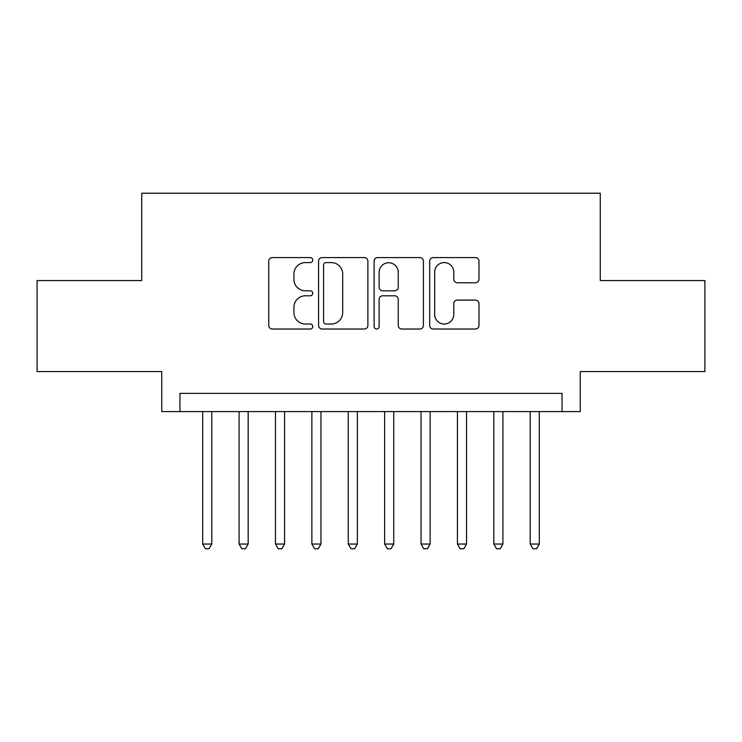 <?xml version="1.0" encoding="UTF-8"?>
<svg xmlns="http://www.w3.org/2000/svg" width="742" height="742" viewBox="0 0 742 742"><rect width="100%" height="100%" fill="white"/><g stroke="black" fill="none" stroke-linecap="round" stroke-linejoin="round"><path stroke-width="1.11" d="M312.772 260.08A2.504 2.504 0 0 0 310.277 257.585L272.323 257.585A3.571 3.571 0 0 0 268.743 261.156L268.743 325.45A3.571 3.571 0 0 0 272.323 329.021L310.277 329.021A2.504 2.504 0 0 0 312.772 326.526A2.504 2.504 0 0 0 310.277 324.022L305.361 324.022A11.427 11.427 0 0 1 293.934 312.595L293.934 307.234A11.427 11.427 0 0 1 305.361 295.798L310.277 295.798A2.504 2.504 0 0 0 312.772 293.303A2.504 2.504 0 0 0 310.277 290.799L305.361 290.799A11.427 11.427 0 0 1 293.934 279.372L293.934 274.011A11.427 11.427 0 0 1 305.361 262.585L310.277 262.585A2.504 2.504 0 0 0 312.772 260.08M475.399 282.767A3.571 3.571 0 0 0 478.97 279.196L478.97 261.156A3.571 3.571 0 0 0 475.399 257.585L433.245 257.585A3.571 3.571 0 0 0 429.674 261.156L429.674 325.45A3.571 3.571 0 0 0 433.245 329.021L475.399 329.021A3.571 3.571 0 0 0 478.97 325.45L478.97 303.663A3.571 3.571 0 0 0 475.399 300.093L457.36 300.093A3.571 3.571 0 0 0 453.789 303.663L453.789 314.469A9.553 9.553 0 0 1 444.226 324.022A9.553 9.553 0 0 1 434.673 314.469L434.673 272.138A9.553 9.553 0 0 1 444.226 262.585A9.553 9.553 0 0 1 453.789 272.138L453.789 279.196A3.571 3.571 0 0 0 457.36 282.767L475.399 282.767M562.056 411.578L580.253 411.578L580.253 371.547L704.9 371.547L704.9 280.569L600.269 280.569L600.269 193.226L141.731 193.226L141.731 280.569L37.1 280.569L37.1 371.547L161.747 371.547L161.747 411.578L562.056 411.578L562.056 393.381L179.944 393.381L179.944 411.578M367.874 261.156A3.571 3.571 0 0 0 364.303 257.585L322.149 257.585A3.571 3.571 0 0 0 318.578 261.156L318.578 325.45A3.571 3.571 0 0 0 322.149 329.021L364.303 329.021A3.571 3.571 0 0 0 367.874 325.45L367.874 261.156M377.697 257.585L419.851 257.585A3.571 3.571 0 0 1 423.422 261.156L423.422 325.45A3.571 3.571 0 0 1 419.851 329.021L401.812 329.021A3.571 3.571 0 0 1 398.241 325.45L398.241 299.378A3.571 3.571 0 0 0 394.67 295.798L382.696 295.798A3.571 3.571 0 0 0 379.125 299.378L379.125 326.526A2.504 2.504 0 0 1 376.63 329.021A2.504 2.504 0 0 1 374.126 326.526L374.126 261.156A3.571 3.571 0 0 1 377.697 257.585M326.081 262.585A2.504 2.504 0 0 0 323.577 265.079L323.577 321.518A2.504 2.504 0 0 0 326.081 324.022L331.257 324.022A11.427 11.427 0 0 0 342.693 312.595L342.693 274.011A11.427 11.427 0 0 0 331.257 262.585L326.081 262.585M398.241 272.314A9.553 9.553 0 0 0 388.678 262.761A9.553 9.553 0 0 0 379.125 272.314L379.125 287.228A3.571 3.571 0 0 0 382.696 290.799L394.67 290.799A3.571 3.571 0 0 0 398.241 287.228L398.241 272.314M202.687 411.578L202.687 544.044L211.785 544.044L211.785 411.578M211.785 544.044L209.059 548.774L205.413 548.774L202.687 544.044M239.082 411.578L239.082 544.044L248.171 544.044L248.171 411.578M248.171 544.044L245.444 548.774L241.809 548.774L239.082 544.044M275.467 411.578L275.467 544.044L284.566 544.044L284.566 411.578M284.566 544.044L281.839 548.774L278.204 548.774L275.467 544.044M311.863 411.578L311.863 544.044L320.961 544.044L320.961 411.578M320.961 544.044L318.235 548.774L314.589 548.774L311.863 544.044M348.258 411.578L348.258 544.044L357.356 544.044L357.356 411.578M357.356 544.044L354.62 548.774L350.985 548.774L348.258 544.044M384.644 411.578L384.644 544.044L393.742 544.044L393.742 411.578M393.742 544.044L391.015 548.774L387.38 548.774L384.644 544.044M421.039 411.578L421.039 544.044L430.137 544.044L430.137 411.578M430.137 544.044L427.411 548.774L423.765 548.774L421.039 544.044M457.434 411.578L457.434 544.044L466.532 544.044L466.532 411.578M466.532 544.044L463.796 548.774L460.161 548.774L457.434 544.044M493.829 411.578L493.829 544.044L502.918 544.044L502.918 411.578M502.918 544.044L500.191 548.774L496.556 548.774L493.829 544.044M530.215 411.578L530.215 544.044L539.313 544.044L539.313 411.578M539.313 544.044L536.587 548.774L532.942 548.774L530.215 544.044"/></g></svg>
